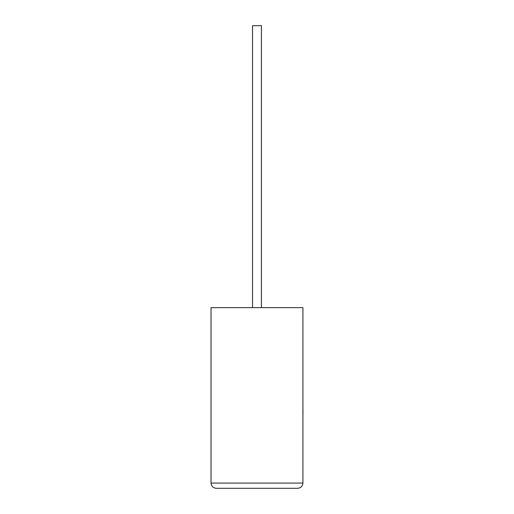 <?xml version="1.0" encoding="UTF-8"?>
<svg xmlns="http://www.w3.org/2000/svg" width="514" height="514" viewBox="0 0 514 514"><rect width="100%" height="100%" fill="white"/><g stroke="black" fill="none" stroke-linecap="round" stroke-linejoin="round"><path stroke-width="0.77" d="M261.414 307.648L261.414 25.7L252.535 25.7L252.535 307.648M297.702 488.3C300.851 487.966 302.585 486.225 302.919 483.076L302.919 307.648L211.029 307.648L211.029 483.076L302.919 483.076C302.585 486.225 300.851 487.966 297.702 488.3L216.246 488.3C213.098 487.966 211.357 486.225 211.029 483.076C211.357 486.225 213.098 487.966 216.246 488.3M302.919 410.866L302.919 385.384M302.971 410.866L302.919 416.963"/></g></svg>
